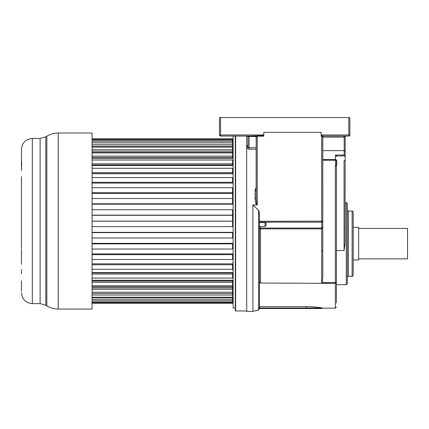 <?xml version="1.0" encoding="UTF-8"?>
<svg xmlns="http://www.w3.org/2000/svg" width="429" height="429" viewBox="0 0 429 429"><rect width="100%" height="100%" fill="white"/><g stroke="black" fill="none" stroke-linecap="round" stroke-linejoin="round"><path stroke-width="0.64" d="M228.754 136.063L220.56 136.063L233.135 136.063L233.135 307.974L235.312 307.974M258.612 309.979L259.438 308.537L306.403 308.537L306.403 307.995L259.261 307.995L259.438 307.384L258.612 308.537L258.612 309.979L252.885 311.411L252.885 204.944L256.805 204.944C255.909 204.52 255.335 202.397 255.078 198.584A1.089 0.268 180 0 0 256.161 198.311L256.639 203.539L257.25 204.789L256.805 204.944M256.161 186.996L255.078 190.782A1.089 0.365 0 0 0 256.161 190.417L256.161 190.406M246.718 136.063L246.718 311.411L252.885 311.411M259.438 221.289L322.785 221.16L322.785 136.824A0.761 0.761 0 0 1 323.541 136.063L348.788 136.063L348.788 134.974L349.876 134.974L349.876 117.589L220.56 117.589L220.56 136.063L255.148 136.063L256.199 137.119L257.25 136.165L263.792 136.165L263.792 135.628L249.045 136.063L249.045 136.524L247.957 136.76L247.957 147.067A1.089 0.879 180 0 1 246.873 147.946L249.045 149.228L256.161 149.228M247.957 145.077L246.873 146.096A1.089 0.901 180 0 0 247.957 145.195L247.957 136.438M344.503 117.589L341.607 117.589M261.846 117.589L262.189 117.589M260.542 117.589L261.175 117.589L260.542 117.589M260.526 226.474L260.526 228.861L259.438 229.075A1.089 0.997 180 0 1 260.526 228.078L321.691 228.078L321.691 228.861L322.785 227.531L321.691 228.078L321.691 136.068L321.144 136.068L321.144 132.357L263.803 132.357M258.199 209.979L258.505 210.301M259.191 212.06L259.293 212.741M259.438 223.756L259.438 226.34M259.438 307.384L259.438 215.605C259.406 212.687 259.132 210.955 258.612 210.419L252.885 204.944M259.438 308.537L258.687 308.537L259.438 308.537M259.438 281.644L259.985 282.867L260.521 283.049L335.344 283.371L335.344 308.135L322.764 308.135L322.238 308.537L258.682 308.537M259.073 308.537L259.357 308.537M322.764 308.135L322.018 307.995C319.321 307.32 314.119 306.848 306.403 306.579L259.438 306.579M321.144 135.671L323.466 136.063L348.788 136.063L323.471 136.063L322.742 136.797L322.785 224.817M263.792 132.357L263.792 135.628M220.56 117.589L219.471 117.589L219.471 134.974L263.792 134.974M340.792 117.589L341.602 117.589M220.56 136.063A1.089 1.089 0 0 1 219.471 134.974M255.164 136.063L255.078 136.063A1.089 1.089 0 0 1 256.161 137.146L256.161 198.311L256.199 137.119M248.364 136.063L247.796 136.063L248.364 136.063M247.764 136.25A1.089 0.89 0 0 1 247.957 136.76L247.26 136.063L248.155 136.792M255.083 136.063L255.845 136.379M255.888 136.422L256.161 137.146M255.078 190.546L256.167 190.186M249.045 149.228L249.045 147.742L247.957 147.067L247.941 145.356M336.433 250.541L344.079 250.541L345.034 243.758L345.173 151.131L344.192 150.627L344.192 137.146L344.771 136.063M345.173 136.063L345.173 151.131M344.085 136.063L344.085 137.146A2.172 2.172 0 0 0 344.192 137.146L344.138 136.063M345.173 156.521L344.192 155.03L344.192 150.627L322.785 150.627M336.433 165.052L336.76 164.999L336.744 160.446L336.433 160.446M336.76 164.999L336.111 165.83M344.079 250.541L344.079 160.451L345.173 160.451M345.034 155.942L336.293 155.942L336.433 156.521L335.457 155.03L335.457 159.54A0.976 0.697 0 0 1 336.433 160.237L336.433 165.074L336.433 160.237L335.457 160.237L335.457 159.54L322.785 159.54M336.433 287.73L336.433 287.462M336.433 289.001L336.433 291.211M336.433 302.933L336.433 282.593L335.344 282.593L335.344 166.146L336.433 164.951L336.433 282.593L335.344 283.371L335.344 282.593L322.125 282.593L322.394 283.371L321.83 283.065M336.433 285.671L336.433 301.523M336.293 155.931L336.03 155.55M345.034 243.758L344.889 245.136M345.173 156.569L344.846 156.344M347.356 243.758L347.356 203.893C346.879 202.879 346.514 202.515 346.262 202.799L346.262 284.711L347.356 283.617L347.356 243.758M353.217 275.155L353.217 212.13C352.751 211.127 352.391 210.762 352.129 211.041L352.129 276.244C352.391 276.517 352.756 276.158 353.217 275.155M353.217 259.942L358.649 259.942L358.649 227.343L353.217 227.343M358.649 258.859L407.55 258.859L407.55 228.432L358.649 228.432M320.635 307.759L318.758 307.47M309.545 306.638L306.848 306.585M259.438 222.571L265.042 222.571L266.13 223.198L266.13 225.386L265.042 226.474L265.042 222.571M259.438 222.163L321.691 222.163L322.785 221.16L322.785 227.531L322.785 221.16M322.394 283.371L322.125 282.593L322.785 277.574L322.785 227.531M322.785 136.824L323.471 136.063M346.257 136.063L348.788 136.063A1.089 1.089 0 0 0 349.876 134.974A1.089 1.089 0 0 1 348.788 136.063M340.755 136.063L326.555 136.063M321.691 135.671L321.691 136.068L322.742 136.797M336.433 160.709L336.744 160.446M246.718 310.961L235.634 310.961A0.869 0.869 0 0 1 235.312 310.902L235.312 136.063M233.135 163.615L233.135 167.101M92.085 152.472L232.593 152.472L232.593 138.83L92.085 138.83M92.085 158.387L232.593 158.387L232.593 152.922L92.085 152.922M92.085 165.519L232.593 165.519L232.593 160.006L92.085 160.006M92.085 173.729L232.593 173.729L232.593 168.275L92.085 168.275M92.085 183.103L232.593 183.103L232.593 177.574L92.085 177.574M233.135 142.466L232.593 143.039M232.593 191.125L233.135 191.318L232.593 191.136M232.604 191.849L233.135 191.838M232.593 258.054L233.135 258.054L232.593 258.054M232.593 262.403L233.135 262.403L232.593 262.403M233.135 287.644L232.593 287.333L233.092 287.527M232.593 202.429L232.593 202.772L232.593 202.429M92.085 204.183L232.593 204.183L232.593 187.72L92.085 187.72M92.085 226.625L232.593 226.625L232.593 215.32L232.593 221.139L92.085 221.139M92.085 237.993L232.593 237.993L232.593 232.357L92.085 232.357M92.085 249.034L232.593 249.034L232.593 243.356L92.085 243.356M92.085 259.524L232.593 259.524L232.593 253.92L92.085 253.92M92.085 269.273L232.593 269.273L232.593 263.846L92.085 263.846M92.085 278.078L232.593 278.078L232.593 272.581L92.085 272.581M232.593 202.354L233.135 202.209L232.593 202.772M233.135 274.984L233.135 278.464M233.135 281.644L232.593 281.049M232.593 274.313L233.135 274.313L232.593 274.313M232.593 269.964L233.135 269.964L232.593 269.964M92.085 280.271L232.593 280.271L232.593 303.265L92.085 303.265M92.085 215.32L232.593 215.32L232.593 209.743L92.085 209.743M232.593 139.205L92.085 139.205M232.593 140.047L92.085 140.047M232.593 141.179L92.085 141.179M232.593 142.787L92.085 142.787M232.593 142.846L92.085 142.846M232.593 144.707L92.085 144.707M232.593 146.246L92.085 146.246M232.593 147.163L92.085 147.163M232.593 149.716L92.085 149.716M232.593 151.169L92.085 151.169M232.593 156.118L92.085 156.118M232.593 157.448L92.085 157.448M232.593 163.781L92.085 163.781M232.593 164.961L92.085 164.961M232.593 172.56L92.085 172.56M232.593 173.568L92.085 173.568M232.593 182.282L92.085 182.282M232.593 192.755L92.085 192.755M232.593 193.372L92.085 193.372M232.593 198.514L92.085 198.514M232.593 203.786L92.085 203.786M232.593 215.149L92.085 215.149M232.593 221.192L92.085 221.192M232.593 232.641L92.085 232.641M232.593 243.865L92.085 243.865M232.593 254.644L92.085 254.644M232.593 264.768L92.085 264.768M232.593 272.941L92.085 272.941M232.593 274.04L92.085 274.04M232.593 281.022L92.085 281.022M232.593 282.282L92.085 282.282M232.593 285.773L92.085 285.773M232.593 286.808L92.085 286.808M232.593 287.934L92.085 287.934M232.593 289.328L92.085 289.328M232.593 292.208L92.085 292.208M232.593 293.549L92.085 293.549M232.593 295.05L92.085 295.05M232.593 297.259L92.085 297.259M232.593 297.747L92.085 297.747M232.593 299.329L92.085 299.329M232.593 300.826L92.085 300.826M232.593 302.086L92.085 302.086M232.593 302.842L92.085 302.842M92.085 309.062L92.085 133.017L58.194 133.017L58.194 309.062L92.085 309.062M21.498 153.319L21.509 148.209M21.509 161.159L21.45 153.319M21.45 170.586L21.45 168.254C21.777 163.149 21.777 160.854 21.45 161.363M21.45 248.525L21.455 176.625M21.45 271.493L21.45 273.825M21.45 291.259L21.45 280.716M21.45 186.76L21.45 193.554M21.461 176.941L21.45 177.853M21.45 161.159L21.45 168.254M21.45 153.62L21.45 157.298L21.45 153.62M21.45 149.533L21.45 150.82M21.45 149.33C22.094 142.728 25.719 139.109 32.314 138.465L32.314 303.619C25.719 302.976 22.094 299.351 21.45 292.75L21.45 292.546M21.584 270.656L21.643 269.385M21.455 249.421L21.45 264.226M255.078 198.584L255.078 190.782M246.873 147.946L246.873 146.096M258.612 308.542L258.612 210.419M306.403 306.579L306.403 307.995L322.018 307.995M257.25 135.628L257.25 204.789M321.144 134.974L348.788 134.974L348.788 117.589M255.968 136.524L249.045 136.524L249.045 147.742L256.161 147.742M335.457 166.146L335.457 160.237L322.785 160.237M347.356 209.958C347.839 210.966 348.198 211.331 348.445 211.041L348.445 276.244C348.176 275.965 347.817 276.33 347.356 277.332M321.691 283.049L321.691 228.861L260.526 228.861L260.526 282.84L259.985 282.867M344.192 155.03L335.457 155.03M344.085 137.146L322.785 137.146M235.634 136.063L235.634 310.961M46.836 221.418L46.836 136.224L45.796 136.862L45.796 305.223L46.836 305.856L46.836 221.418M32.314 303.619L40.117 303.619L40.117 138.465L45.796 136.862M335.344 308.135L336.433 307.046M336.433 284.711L346.262 284.711M345.173 202.799L346.262 202.799M344.846 228.024L345.173 228.351M348.445 276.244L352.129 276.244M348.445 211.041L352.129 211.041M265.042 226.474L259.438 226.474M322.238 250.809L322.785 251.351M233.135 203.239L232.593 203.239M232.593 299.281L233.135 299.823M58.194 309.062C54.113 309.041 50.327 307.974 46.836 305.856M58.194 133.017C54.113 133.038 50.327 134.111 46.836 136.224M40.117 303.619L45.796 305.223M32.314 138.465L40.117 138.465"/></g></svg>
